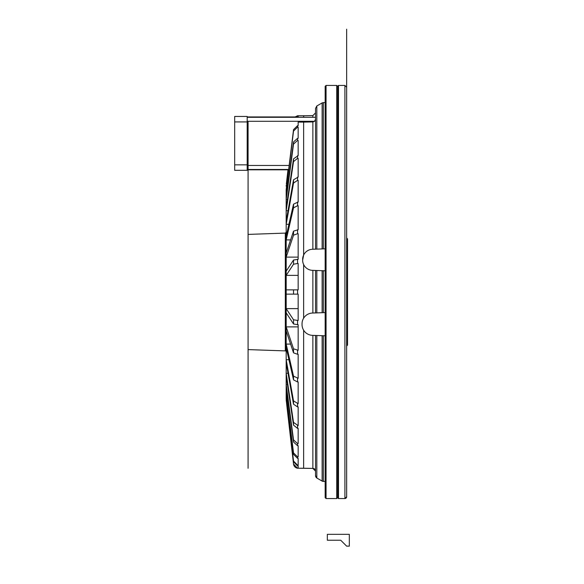<?xml version="1.0" encoding="UTF-8"?>
<svg xmlns="http://www.w3.org/2000/svg" width="584" height="584" viewBox="0 0 584 584"><rect width="100%" height="100%" fill="white"/><g stroke="black" fill="none" stroke-linecap="round" stroke-linejoin="round"><path stroke-width="0.88" d="M325.164 270.793L312.469 270.348A10.183 10.183 0 0 1 302.643 260.179L303.629 255.084L303.629 122.1L298.161 122.1L298.161 125.669L297.563 125.669L293.526 129.626L286.182 189.917L288.116 169.47M302.643 259.442A10.183 10.183 0 0 1 312.469 249.266L325.164 248.821M325.164 335.793L312.447 335.347A10.789 10.789 0 0 1 302.037 324.558L302.037 323.821A10.789 10.789 0 0 1 312.447 313.039L325.164 312.593M286.328 399.865L293.526 464.032L286.182 398.595L293.526 461.776L297.563 465.923L298.161 465.923L298.161 468.229L297.563 468.229L293.526 464.024A4.811 4.811 0 0 0 297.563 468.244L303.629 468.244L303.629 330.201M303.629 318.185L303.629 264.53M247.193 117.289L315.513 117.289L315.513 119.318L314.542 121.297L312.871 121.932L303.629 122.1M315.528 475.537A3.015 3.015 0 0 0 316.827 478.019L315.528 475.537L315.528 335.457M315.528 312.929L315.528 270.458M315.528 249.156L315.528 108.463L316.827 105.981L322.127 102.915L322.127 248.93M316.827 478.019L322.127 481.085L316.827 478.019L316.827 335.501M316.827 312.885L316.827 270.502M316.827 249.112L316.827 105.981M336.705 85.432L336.705 498.568L337.683 497.67L336.705 498.568L326.054 498.568L325.164 497.67L325.164 86.33L326.054 85.432L336.705 85.432L337.683 86.33L338.494 85.432L344.903 85.432L346.648 87.235L346.648 122.874M297.563 127.13L298.161 127.13L298.161 138.32L297.563 138.32L293.526 141.963L286.182 197.523L286.182 191.369L293.526 131.079L297.563 127.13L297.563 125.669M297.563 140.445L298.161 140.445L298.161 155.629L293.526 158.855L286.182 208.006L286.182 199.655L293.526 144.087L297.563 140.445L297.563 138.32M297.563 158.373L298.161 158.373L298.161 177.091L293.526 179.792L286.182 221.037L286.182 210.744L293.526 161.593L297.563 158.373L297.563 155.629M297.563 180.354L298.161 180.354L298.161 202.042L293.526 204.144L286.182 236.228L286.182 224.3L293.526 183.055L297.563 180.354L297.563 177.091M297.563 205.729L298.161 205.729L298.161 229.724L293.526 231.162L286.182 253.106L286.182 239.914L293.526 207.831L297.563 205.729L297.563 202.042M297.563 233.724L298.161 233.724L298.161 259.303L293.526 260.033L286.182 271.173L286.182 257.113L293.526 235.169L297.563 233.724L297.563 229.724M297.563 263.493L298.161 263.493L298.161 289.868L286.182 289.868L286.182 275.371L293.526 264.224L297.563 263.493L297.563 259.303M297.563 294.132L298.161 294.132L298.161 320.507L293.526 319.776L286.182 308.629L286.182 294.132L297.563 294.132L297.563 289.868M297.563 324.697L298.161 324.697L298.161 350.276L293.526 348.831L286.182 326.887L286.182 312.827L293.526 323.967L297.563 324.697L297.563 320.507M297.563 354.276L298.161 354.276L298.161 378.271L293.526 376.169L286.182 344.086L286.182 330.894L293.526 352.838L297.563 354.276L297.563 350.276M297.563 381.958L298.161 381.958L298.161 403.646L293.526 400.945L286.182 359.7L286.182 347.772L293.526 379.856L297.563 381.958L297.563 378.271M297.563 406.909L298.161 406.909L298.161 425.626L293.526 422.407L286.182 373.256L286.182 362.963L293.526 404.208L297.563 406.909L297.563 403.646M297.563 428.371L298.161 428.371L298.161 443.555L297.563 443.555L293.526 439.913L286.182 384.345L286.182 375.994L293.526 425.145L297.563 428.371L297.563 425.626M297.563 445.68L298.161 445.68L298.161 456.87L297.563 456.87L293.526 452.921L286.182 392.63L286.182 386.477L293.526 442.037L297.563 445.68L297.563 443.555M297.563 458.331L298.161 458.331L298.161 465.178L297.563 465.178L293.526 461.039L286.182 397.85L286.182 394.083L293.526 454.374L297.563 458.331L297.563 456.87M297.563 465.923L297.563 465.178M303.629 468.244L312.871 468.404L315.528 471.106A2.701 2.701 0 0 0 312.871 468.404L297.563 468.229M247.193 169.47L288.686 169.47M247.193 116.946L298.161 116.946M247.193 170.309L234.673 170.309L234.673 121.917L234.673 170.309L247.193 170.309L247.193 116.45L234.673 116.45L234.673 121.917L234.673 116.45M288.029 169.47L286.328 184.135M286.642 186.15L286.182 186.15L286.182 185.405M295.088 116.946L298.161 115.771L298.161 117.289M297.563 115.771L295.073 116.946M303.629 117.289L303.629 115.756L297.563 115.756M286.182 398.595L286.182 397.85L286.642 397.85M286.182 394.083L286.182 392.63L286.992 392.63M286.992 191.369L286.182 191.369L286.182 189.917M286.182 386.477L286.182 384.345L287.43 384.345M287.43 199.655L286.182 199.655L286.182 197.523M286.182 375.994L286.182 373.256L288.014 373.256M288.014 210.744L286.182 210.744L286.182 208.006M286.182 362.963L286.182 359.7L288.912 359.7M288.912 224.3L286.182 224.3L286.182 221.037M286.182 347.772L286.182 344.086L290.598 344.086M290.598 239.914L286.182 239.914L286.182 236.228M286.182 330.894L286.182 326.887L298.161 326.887M298.161 257.113L286.182 257.113L286.182 253.106M286.182 312.827L286.182 308.629L298.161 308.629M298.161 275.371L286.182 275.371L286.182 271.173M286.182 294.132L286.182 289.868M346.641 346.005L347.524 345.122L347.524 238.878L346.648 238.002M337.683 86.33L337.683 497.67L338.494 498.568L344.903 498.568L346.648 496.765L346.648 29.2L346.648 496.765A1.84 1.84 0 0 1 344.903 498.568L344.903 85.432M344.903 498.568L338.494 498.568L338.494 85.432M336.705 498.568L326.054 498.568L326.054 85.432M248.083 169.47L248.083 385.907L248.083 340.947L248.083 385.907L248.083 349.597L285.313 350.896A0.891 0.891 180 0 1 286.182 351.787A0.891 0.891 0 0 0 285.313 350.896L285.313 233.104L286.182 232.213M248.083 234.367L248.083 198.093L248.083 259.099L248.083 216.219L248.083 234.403L285.313 233.104M322.127 335.683L322.127 481.085A2.416 2.416 0 0 0 323.361 481.406L325.164 481.406L323.361 481.406L323.361 335.727M248.083 234.403L248.083 121.297M248.083 169.813L248.083 165.469M248.083 233.709L248.083 229.702M248.083 349.597L248.083 406.946L248.083 349.597L285.313 350.896M248.083 362.518L248.083 428.415L248.083 362.518M248.083 375.468L248.083 445.731L248.083 375.468M248.083 385.878L248.083 458.382L248.083 385.878M248.083 393.434L248.083 465.981L248.083 393.434M248.083 397.916L248.083 468.288L248.083 397.916M248.083 307.388L248.083 276.612L248.083 307.388M248.083 311.586L248.083 340.508L248.083 311.586M248.083 272.414L248.083 243.492L248.083 272.414M248.083 196.633L248.083 232.906L248.083 196.633M248.083 387.367L248.083 351.094L248.083 387.367M248.083 367.781L248.083 324.901L248.083 367.781M346.648 177.419C346.648 208.539 346.648 146.299 346.648 177.419M346.648 292C346.648 323.12 346.648 260.88 346.648 292M346.648 406.581C346.648 437.701 346.648 375.461 346.648 406.581M346.648 87.235L346.648 149.905L346.648 87.235M346.648 495.013L346.648 461.126M346.648 170.835C346.648 185.814 346.648 185.814 346.648 170.835C346.648 155.855 346.648 155.855 346.648 170.835M346.648 534.331C346.648 549.318 346.648 549.318 346.648 534.331C346.648 519.351 346.648 519.351 346.648 534.331M340.727 540.236L346.633 546.135L349.327 546.135L349.327 534.331L327.339 534.331L327.339 540.236L340.727 540.236M312.871 468.404L312.871 335.362M312.871 313.024L312.871 270.363M312.871 249.251L312.871 121.932M312.871 117.289L312.871 115.595L315.528 112.895M322.127 312.703L322.127 270.691M323.361 312.659L323.361 270.735M323.361 248.886L323.361 102.594L322.127 102.915M247.193 165.469L289.277 165.469M247.193 121.297L314.542 121.297M247.193 169.813L287.992 169.813M234.673 164.841L247.193 164.841M234.673 121.917L247.193 121.917M293.526 294.132L293.526 289.868M293.526 323.967L293.526 319.776M293.526 264.224L293.526 260.033M293.526 352.838L293.526 348.831M293.526 235.169L293.526 231.162M293.526 379.856L293.526 376.169M293.526 207.831L293.526 204.144M293.526 404.208L293.526 400.945M293.526 183.055L293.526 179.792M293.526 425.145L293.526 422.407M293.526 161.593L293.526 158.855M293.526 442.037L293.526 439.913M293.526 144.087L293.526 141.963M293.526 454.374L293.526 452.921M293.526 131.079L293.526 129.626M293.526 461.776L293.526 461.039M297.563 468.244L293.526 464.032L286.182 399.887M322.127 481.085L323.361 481.406M325.164 102.594L323.361 102.594M303.629 115.756L312.871 115.595M347.524 345.122L346.648 345.998M337.683 497.67L338.494 498.568M325.164 497.67L326.054 498.568"/></g></svg>
